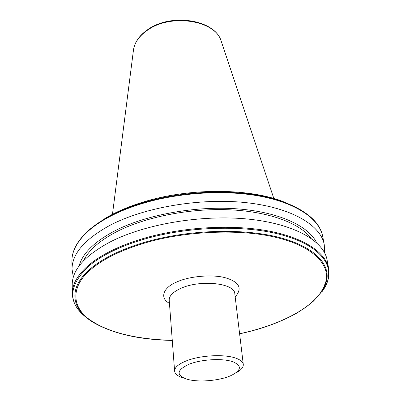 <?xml version="1.0" encoding="UTF-8"?>
<svg xmlns="http://www.w3.org/2000/svg" width="401" height="401" viewBox="0 0 401 401"><rect width="100%" height="100%" fill="white"/><g stroke="black" fill="none" stroke-linecap="round" stroke-linejoin="round"><path stroke-width="0.6" d="M73.333 277.141L72.03 269.196C71.995 253.913 84.561 239.332 109.719 225.457C143.944 207.382 199.989 197.728 245.693 202.605C291.487 207.467 321.081 225.292 324.294 244.906L324.479 252.575M79.137 265.943C82.411 253.512 94.225 241.858 114.581 230.976C145.307 215.021 194.079 205.883 236.004 208.766C277.978 211.653 308.499 225.703 316.6 242.705M311.231 238.435C299.858 223.156 268.8 211.457 229.131 209.783C189.488 208.134 145.047 217.026 116.425 231.813C99.503 240.73 88.551 250.364 83.568 260.715M72.225 285.046L72.22 284.71C72.185 269.788 84.897 255.502 110.355 241.848C144.987 224.059 201.723 214.425 247.923 219.061C294.209 223.673 324.003 241.016 327.121 260.169L328.63 268.314M182.981 377.867C177.718 376.183 174.926 373.922 174.61 371.085C174.555 367.421 178.555 363.978 186.625 360.765C200.716 355.166 225.006 353.973 236.124 358.268C240.585 359.923 242.976 361.993 243.292 364.474C243.472 367.476 240.876 370.364 235.502 373.125M186.234 378.995C175.753 374.81 176.866 369.817 189.578 364.023C202.149 359.191 223.051 358.148 233.071 361.812C242.289 365.968 241.367 370.659 230.304 375.877C219.512 380.524 200.836 382.318 189.417 379.817L186.234 378.995M239.608 333.792L247.131 332.038C266.389 327.261 283.006 320.85 296.981 312.81C307.286 306.8 315.066 300.229 320.324 293.091L323.607 287.677L325.682 282.174C330.905 265.076 312.514 245.908 276.369 237.507C241.196 228.6 184.26 230.906 144.124 243.212C120.746 250.319 102.977 259.081 90.816 269.497C71.047 286.119 71.203 306.414 89.463 319.537C107.824 332.334 135.428 339.276 172.27 340.359M221.382 41.704L221.212 41.193C215.733 20.471 171.092 13.148 147.623 30.105C139.438 35.759 134.736 42.265 133.523 49.634L133.403 50.576M243.292 364.474L234.816 293.848C235.061 283.076 199.888 279.312 180.53 288.514C172.871 292.053 169.097 295.938 169.207 300.164L169.212 300.229M169.448 303.301C159.392 298.219 163.077 287.567 176.575 282.103C188.305 276.354 212.615 273.933 225.828 277.903C239.492 282.124 242.61 288.449 235.176 296.88M324.214 244.475L322.795 236.846C319.823 219.708 297.943 203.758 262.013 196.57C226.109 189.437 178.54 192.269 140.856 203.974C129.102 207.638 118.606 211.913 109.383 216.806C100.2 221.708 92.646 226.941 86.721 232.51C76.766 242.099 71.834 251.592 71.929 261.001C71.854 251.322 76.862 241.628 86.952 231.928C91.603 227.557 97.263 223.382 103.919 219.407C97.303 223.357 91.689 227.492 87.077 231.813M328.459 278.424L328.705 268.73C325.898 252.435 303.747 237.352 267.056 230.72C230.39 224.139 181.618 227.156 142.982 238.595C130.926 242.174 120.17 246.329 110.711 251.061C101.298 255.798 93.558 260.84 87.488 266.194C77.288 275.397 72.235 284.474 72.325 293.417L72.22 284.71M143.117 202.099L142.616 202.249C130.816 205.888 120.3 210.159 111.062 215.061L105.488 218.194L94.425 225.708M142.616 202.249C187.643 188.059 246.966 187.944 282.093 201.187L283.883 202.079C247.908 188.505 186.791 188.751 140.801 203.467C129.147 207.111 118.746 211.362 109.593 216.219L103.919 219.407L105.488 218.194C115.974 211.954 128.41 206.615 142.781 202.179C187.773 188.029 246.901 187.919 282.093 201.187L293.878 206.234M322.795 236.846C320.209 222.615 307.236 211.026 283.883 202.079L293.522 206.064L301.868 210.56M321.813 291.968C325.081 287.692 327.226 283.337 328.259 278.901C332.439 260.951 314.579 242.68 277.076 233.693C239.663 224.725 185.357 226.936 143.012 239.522C131.052 243.081 120.375 247.206 110.982 251.898C101.633 256.595 93.934 261.592 87.884 266.896C68.005 286.484 67.714 303.527 87.017 318.018M297.281 312.79L306.103 307.081L313.607 300.986L321.908 291.457L324.665 286.545L326.434 281.577C331.031 263.818 313.597 245.673 276.459 236.755C239.412 227.858 185.422 230.094 143.513 242.635C132.009 246.074 121.719 250.049 112.641 254.555C103.608 259.066 96.13 263.868 90.205 268.956C67.473 288.384 71.368 309.091 92.957 322.229C112.656 333.667 139.092 339.737 172.275 340.429M71.929 261.347L72.03 269.196M320.78 293.071L320.324 293.091M325.682 282.174L326.434 281.577M112.46 214.324L133.523 49.634C134.826 41.904 139.608 35.198 147.869 29.519C171.257 12.722 215.192 19.704 221.212 41.193L273.843 198.51M239.618 333.858L247.317 332.068M174.61 371.085L169.207 300.164M72.325 293.417C72.521 301.156 75.919 308.108 82.531 314.274M322.905 290.479L326.359 284.55L328.444 278.495M297.216 312.83C283.201 320.87 266.59 327.276 247.382 332.053"/></g></svg>
